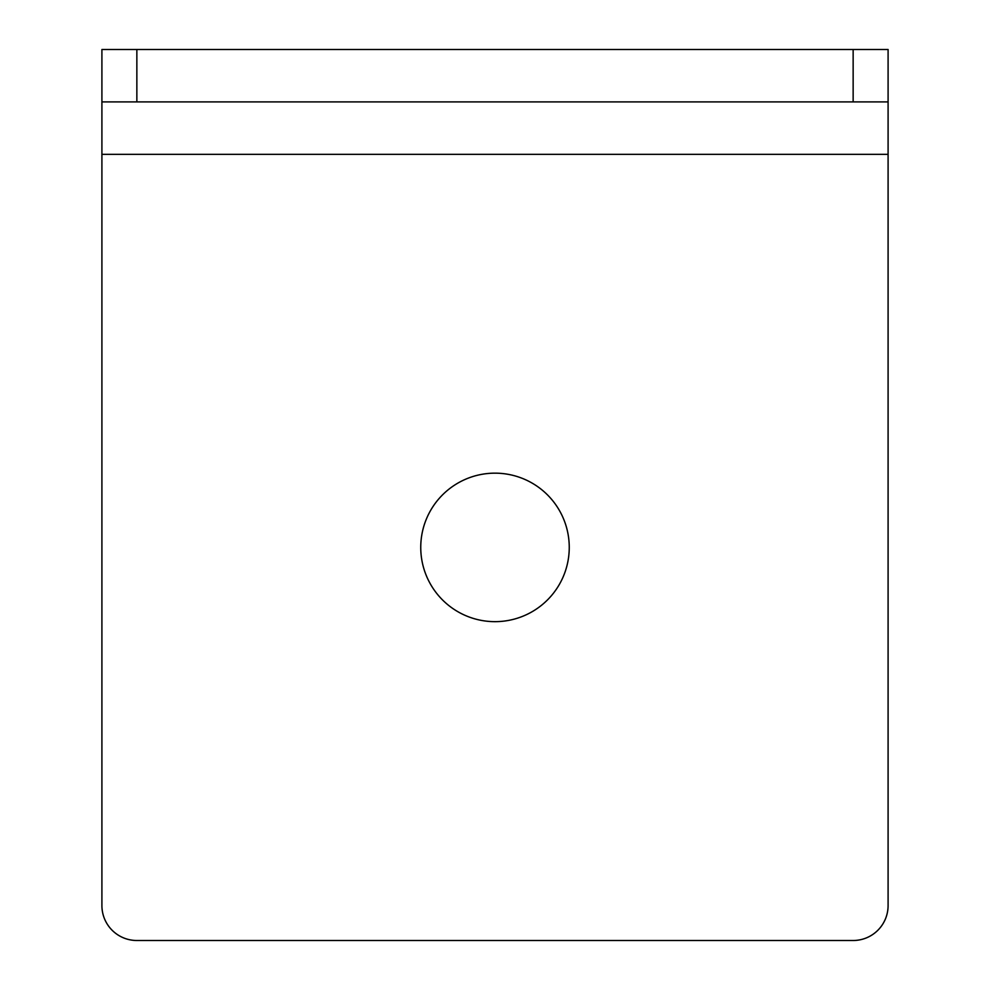 <?xml version="1.0" encoding="UTF-8"?>
<svg xmlns="http://www.w3.org/2000/svg" width="990" height="990" viewBox="0 0 990 990"><rect width="100%" height="100%" fill="white"/><g stroke="black" fill="none" stroke-linecap="round" stroke-linejoin="round"><path stroke-width="1.49" d="M853.145 49.5L888.092 49.5L888.092 905.553A34.947 34.947 0 0 1 853.145 940.5L136.855 940.5A34.947 34.947 0 0 1 101.908 905.553L101.908 49.5L853.145 49.5L853.145 101.908L136.855 101.908L136.855 49.5M495 621.658A74.25 74.25 0 0 1 420.75 547.408A74.25 74.25 0 0 1 495 473.158A74.25 74.25 0 0 1 569.25 547.408A74.25 74.25 0 0 1 495 621.658M101.908 101.908L136.855 101.908M888.092 101.908L853.145 101.908M888.092 154.329L101.908 154.329"/></g></svg>
